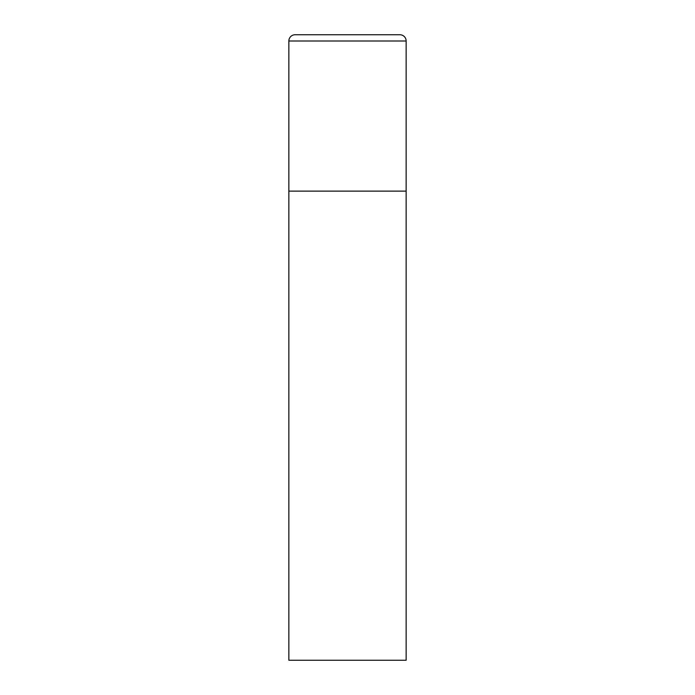 <?xml version="1.0" encoding="UTF-8"?>
<svg xmlns="http://www.w3.org/2000/svg" width="695" height="695" viewBox="0 0 695 695"><rect width="100%" height="100%" fill="white"/><g stroke="black" fill="none" stroke-linecap="round" stroke-linejoin="round"><path stroke-width="1.04" d="M288.859 41.005L288.859 660.25L406.141 660.25L406.141 191.125L288.859 191.125L406.141 191.125L406.141 41.005A6.255 6.255 0 0 0 399.886 34.75L295.114 34.75A6.255 6.255 0 0 0 288.859 41.005L406.141 41.005"/></g></svg>
